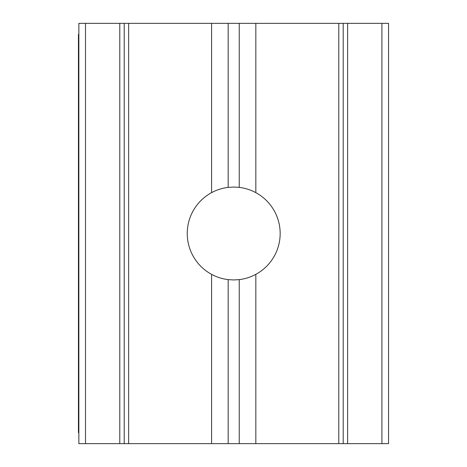 <?xml version="1.0" encoding="UTF-8"?>
<svg xmlns="http://www.w3.org/2000/svg" width="467" height="467" viewBox="0 0 467 467"><rect width="100%" height="100%" fill="white"/><g stroke="black" fill="none" stroke-linecap="round" stroke-linejoin="round"><path stroke-width="0.7" d="M381.918 443.65L381.918 23.35L388.556 23.35L388.556 443.65L343.204 443.65L343.204 23.35L78.859 23.35L78.859 443.65L85.496 443.65L85.496 23.35M343.204 443.65L255.828 443.65L255.828 274.351C250.633 277.153 245.099 278.91 239.238 279.622L233.71 279.955L228.176 279.622C222.315 278.91 216.787 277.153 211.586 274.351A46.455 46.455 0 0 1 211.586 192.649C216.787 189.847 222.315 188.09 228.176 187.378L233.71 187.045L239.238 187.378C245.099 188.09 250.633 189.847 255.828 192.649L255.828 23.35M255.828 443.65L211.586 443.65L211.586 274.351M211.586 192.649L211.586 23.35M381.918 23.35L343.204 23.35M255.828 274.351A46.455 46.455 0 0 0 255.828 192.649M211.586 443.65L124.21 443.65L124.21 23.35M124.21 443.65L85.496 443.65M78.859 34.412L78.444 34.412L78.444 432.588L78.859 432.588M239.238 443.65L239.238 279.622M228.176 187.378L228.176 23.35M239.238 187.378L239.238 23.35M347.629 443.65L347.629 23.35M338.785 443.65L338.785 23.35M228.176 443.65L228.176 279.622M128.635 443.65L128.635 23.35M119.785 443.65L119.785 23.35"/></g></svg>

